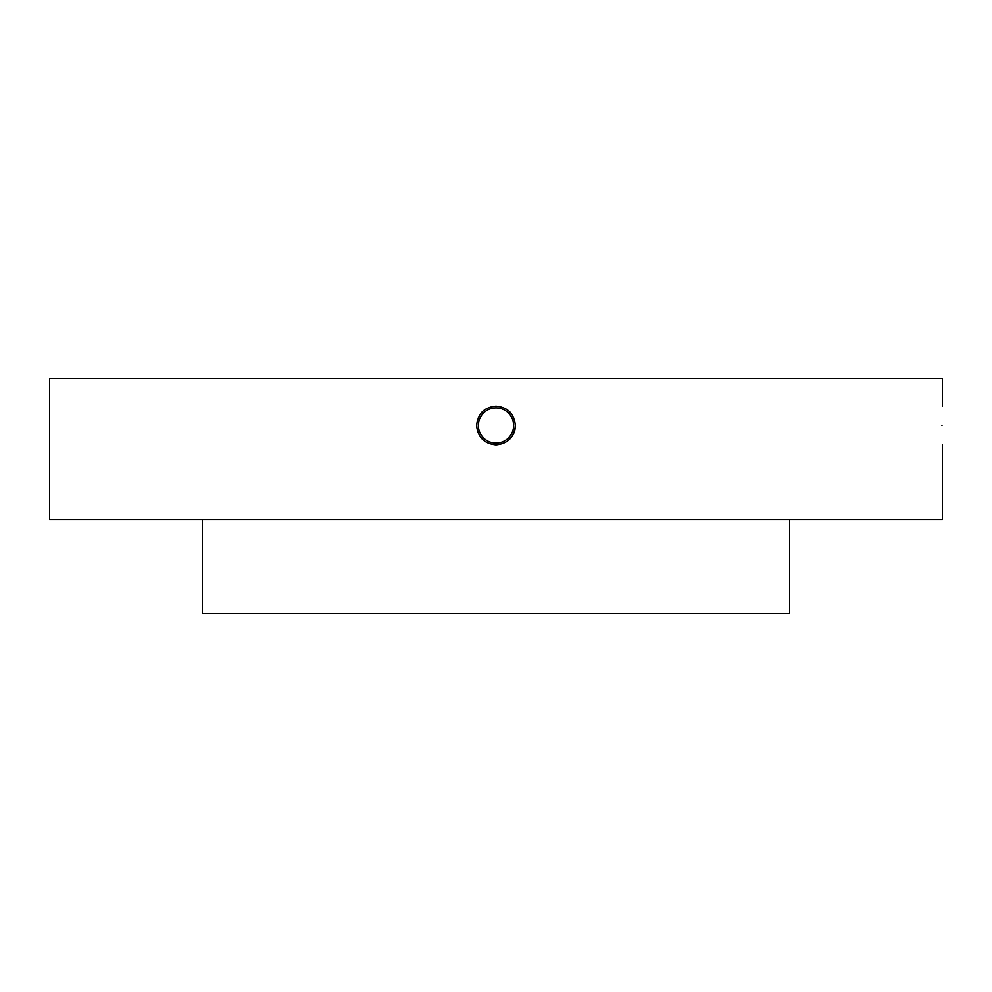 <?xml version="1.0" encoding="UTF-8"?>
<svg xmlns="http://www.w3.org/2000/svg" width="992" height="992" viewBox="0 0 992 992"><rect width="100%" height="100%" fill="white"/><g stroke="black" fill="none" stroke-linecap="round" stroke-linejoin="round"><path stroke-width="1.49" d="M941.978 425.518C942.437 450.517 942.437 450.517 941.978 425.518C942.437 400.508 942.437 400.508 941.978 425.518M942.4 444.9L942.4 519.498L49.6 519.498L49.6 378.522L942.4 378.522L942.4 406.137M496 406.137C507.768 407.278 514.228 413.738 515.381 425.518C514.24 437.286 507.78 443.746 496 444.9C484.22 443.746 477.76 437.286 476.619 425.518C477.76 413.738 484.22 407.278 496 406.137M515.381 425.518A19.381 19.381 0 0 1 512.12 436.269M789.682 519.498L789.682 613.478L202.318 613.478L202.318 519.498M484.741 439.072A17.62 17.62 0 0 0 509.553 436.778A17.62 17.62 0 0 0 507.259 411.965A17.62 17.62 0 0 0 482.447 414.247A17.62 17.62 0 0 0 484.741 439.072A17.62 17.62 0 0 0 509.553 436.778A17.62 17.62 0 0 0 507.259 411.965A17.62 17.62 0 0 0 482.447 414.247A17.62 17.62 0 0 0 484.741 439.072"/></g></svg>
